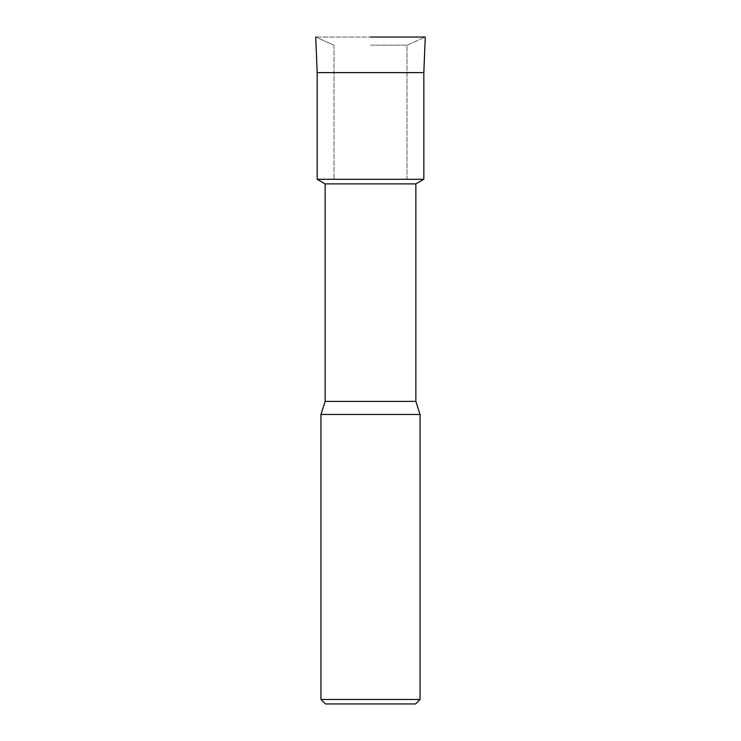 <?xml version="1.0" encoding="UTF-8"?>
<svg xmlns="http://www.w3.org/2000/svg" width="741" height="741" viewBox="0 0 741 741"><rect width="100%" height="100%" fill="white"/><g stroke="black" fill="none" stroke-linecap="round" stroke-linejoin="round"><path stroke-width="0.56" stroke-dasharray="3.71 2.78" d="M370.5 45.173L407.013 45.173L370.5 45.173M425.26 37.05L315.74 37.05L425.26 37.05L407.013 45.173L407.013 179.276L317.167 179.276L407.013 179.276L407.013 45.173L425.26 37.05M415.858 183.888L325.142 183.888M423.833 179.276L370.5 179.276L423.833 179.276M415.858 401.409L325.142 401.409M420.054 414.46L320.946 414.46M420.054 699.467L320.946 699.467M415.571 703.95L325.429 703.95M423.833 72.609L317.167 72.609M333.987 45.173L333.987 179.276L333.987 45.173L315.74 37.05L333.987 45.173"/><path stroke-width="1.11" d="M370.5 37.05L425.26 37.05L370.5 37.05M415.858 183.888L415.858 401.409L325.142 401.409L325.142 183.888L415.858 183.888L423.833 179.276L370.5 179.276L423.833 179.276L423.833 72.609L425.26 37.05M325.142 401.409L320.946 414.46L420.054 414.46L420.054 699.467L320.946 699.467L325.429 703.95L415.571 703.95L420.054 699.467M423.833 72.609L317.167 72.609L317.167 179.276L370.5 179.276L317.167 179.276L325.142 183.888M415.858 401.409L420.054 414.46M320.946 414.46L320.946 699.467M317.167 72.609L315.74 37.05"/></g></svg>
